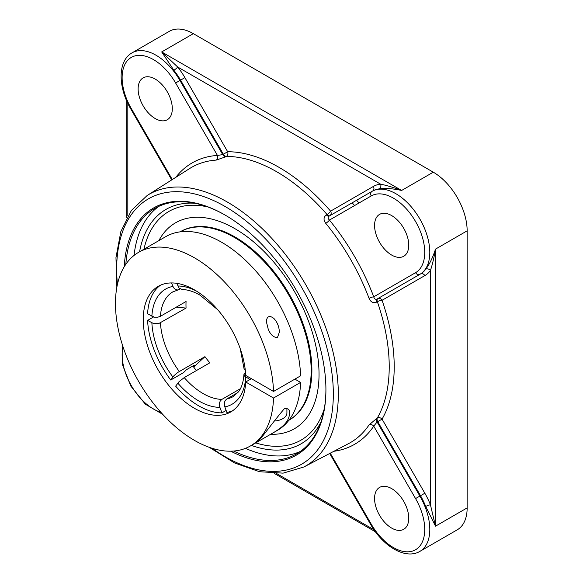 <?xml version="1.0" encoding="UTF-8"?>
<svg xmlns="http://www.w3.org/2000/svg" width="583" height="583" viewBox="0 0 583 583"><rect width="100%" height="100%" fill="white"/><g stroke="black" fill="none" stroke-linecap="round" stroke-linejoin="round"><path stroke-width="0.87" d="M325.919 389.393A141.713 81.817 60 0 1 296.572 453.858A141.713 81.817 60 0 1 233.637 451.045M125.826 264.31A141.713 81.817 60 0 1 154.859 208.401A141.713 81.817 60 0 1 225.366 215.214M230.73 451.191A142.718 82.4 -120 0 0 325.919 389.801A142.718 82.4 -120 0 0 225.009 215.01A142.718 82.4 -120 0 0 124.252 266.752M158.889 206.331A141.713 81.817 -120 0 0 134.054 255.427M245.443 448.363A141.713 81.817 -120 0 0 300.383 451.41M195.021 203.263A135.278 78.107 -120 0 0 193.279 203.161A135.278 78.107 -120 0 0 139.57 251.776M251.368 445.412A135.278 78.107 -120 0 0 320.315 423.207A135.278 78.107 -120 0 0 321.109 421.64M425.721 506.481L435.501 526.172L430.436 504.783A3.578 0.729 -21.6 0 0 425.721 506.481A47.893 27.649 60 0 0 420.518 495.718L419.884 496.089L377.092 421.968L373.739 426.151A3.578 2.813 33.8 0 0 369.083 424.869A158.889 91.735 60 0 1 348.488 443.656L303.932 466.961A156.791 90.518 -120 0 0 338.315 394.137A156.791 90.518 -120 0 0 268.639 235.051A156.791 90.518 -120 0 0 147.193 195.473L131.415 210.427L120.863 231.531L115.966 257.584L116.855 287.281M147.193 195.473L189.65 168.538A158.889 91.735 60 0 1 216.22 160.099A3.578 2.813 86.2 0 0 217.437 155.421L222.735 154.619A3.578 2.07 -122.5 0 0 225.745 156.805L226.357 156.412A3.578 2.777 90 0 0 227.676 151.726L223.355 154.225L180.577 80.133L179.943 80.498A47.893 27.649 -120 0 0 155.996 55.217A47.893 27.649 -120 0 0 132.049 52.849L169.398 31.285A47.893 27.649 -120 0 1 193.345 33.654L433.286 172.182L401.636 190.459L161.695 51.931L177.684 67.009A3.578 0.729 -38.4 0 1 173.858 70.244A47.893 27.649 60 0 1 180.577 80.133L184.898 77.634A51.472 29.718 -120 0 0 177.684 67.009L380.582 184.148A3.578 2.835 -96 0 1 379.336 188.877C385.501 188.054 392.935 188.579 401.636 190.459C393.868 187.544 386.85 185.445 380.582 184.148A51.472 29.718 -120 0 0 373.368 186.443L330.59 211.148A3.578 0.926 -40.9 0 1 327.012 214.515L326.363 214.894C323.499 217.102 323.295 219.915 325.751 223.333A158.889 91.735 60 0 1 369.083 298.394C370.81 302.227 373.353 303.459 376.698 302.081L377.347 301.71A3.578 0.926 160.9 0 1 382.062 300.296L424.839 275.599A51.472 29.718 -120 0 0 430.436 270.497C432.448 264.42 434.138 257.292 435.501 249.116C432.775 257.584 429.518 264.281 425.721 269.215A3.578 2.835 -144 0 1 430.436 270.497L430.436 504.783A51.472 29.718 -120 0 0 424.839 493.225L420.518 495.718L377.74 421.626L382.062 419.133A3.578 2.777 30 0 0 377.347 417.931L369.083 424.869M193.345 33.654L161.695 51.931L173.858 70.244M425.721 269.215A47.893 27.649 60 0 1 420.518 273.959L377.74 298.656A3.578 2.922 -120 0 1 382.062 300.296A162.737 93.958 -120 0 1 382.062 419.133L424.839 493.225M373.368 186.443A3.578 2.922 -120 0 1 372.624 191.013L329.198 216.082C327.777 217.182 327.857 218.516 329.431 220.083A3.578 0.794 -39.3 0 1 325.751 223.333M333.921 451.278A162.468 93.797 -120 0 0 373.739 426.151L415.555 498.582A44.308 25.579 60 0 1 415.555 549.747A44.308 25.579 60 0 1 371.247 524.168L370.679 524.496C382.951 546.3 405.535 559.979 419.884 551.387L457.232 529.823A47.893 27.649 -120 0 0 467.151 507.902L467.151 230.839A47.893 27.649 -120 0 0 433.286 172.182M319.039 374.315A118.881 68.641 -120 0 0 234.978 228.711A118.881 68.641 -120 0 0 163.561 233.338A118.881 68.641 -120 0 0 158.86 240.633A118.881 68.641 -120 0 1 163.561 233.338A118.881 68.641 -120 0 1 258.036 245.749A118.881 68.641 -120 0 1 319.039 374.315A118.881 68.641 -120 0 1 279.323 433.847A118.881 68.641 -120 0 1 270.65 434.277A118.881 68.641 -120 0 0 279.301 433.854A118.881 68.641 -120 0 0 319.039 374.315M216.22 160.099L225.745 156.805M326.363 214.894A3.578 1.96 -120 0 0 329.198 216.082L371.99 191.377A47.893 27.649 -120 0 1 395.937 193.745A47.893 27.649 -120 0 1 427.222 235.947A47.893 27.649 -120 0 1 419.884 274.323A3.578 2.922 -120 0 1 415.555 272.684L373.739 296.827C374.308 298.97 375.423 299.706 377.092 299.035A3.578 1.96 -120 0 0 376.698 302.081M369.083 298.394A3.578 0.794 159.3 0 1 373.739 296.827A162.468 93.797 -120 0 0 329.431 220.083L371.247 195.939A3.578 2.922 -120 0 1 371.99 191.377L372.624 191.013A47.893 27.649 60 0 1 379.336 188.877M376.698 418.266A3.578 2.07 -117.5 0 0 377.092 421.968L377.74 421.626A3.578 2.07 -117.5 0 1 377.347 417.931A159.159 91.895 60 0 0 377.347 301.71A3.578 1.96 -120 0 1 377.74 298.656L420.518 273.959A3.578 2.922 -120 0 1 424.839 275.599M374.563 498.48A24.173 13.956 60 0 1 379.569 487.417A24.173 13.956 60 0 1 398.196 493.888A24.173 13.956 60 0 1 408.749 518.221A24.173 13.956 60 0 1 403.742 529.284A24.173 13.956 60 0 1 385.115 522.805A24.173 13.956 60 0 1 374.563 498.48M391.659 255.055A24.173 13.956 60 0 1 375.867 233.754A24.173 13.956 60 0 1 379.569 214.384A24.173 13.956 60 0 1 391.659 215.586A24.173 13.956 60 0 1 407.451 236.887A24.173 13.956 60 0 1 403.742 256.258A24.173 13.956 60 0 1 391.659 255.055M172.298 108.678A24.173 13.956 60 0 1 167.292 119.741A24.173 13.956 60 0 1 148.665 113.27A24.173 13.956 60 0 1 138.12 88.937A24.173 13.956 60 0 1 143.119 77.874A24.173 13.956 60 0 1 161.753 84.353A24.173 13.956 60 0 1 172.298 108.678M193.971 365.395A70.39 40.642 -120 0 0 194.27 365.789L194.423 365.352L193.563 365.599L186.436 369.709L183.55 372.617L170.732 380.021L173.931 375.714L177.706 372.479L204.924 356.658L193.658 367.05M240.24 348.714L244.007 368.514L245.297 370.205M194.27 365.789L193.52 366.86M172.262 309.471L164.705 313.829M226.102 410.461L221.926 412.873L219.397 405.936L219.456 403.006L220.228 401.06L221.919 399.37L240.451 388.672M294.889 379.125L300.588 382.412L273.522 398.036L245.72 381.989L251.419 378.695L249.998 379.518L244.517 376.071L244 374.075L245.509 372.231M237.966 392.512L226.7 399.02L225.169 400.623L224.389 402.561L224.331 405.491L226.86 412.429A72.518 41.867 -120 0 0 232.857 410.6M176.773 283.338L179.076 288.053L182.253 289.562C187.529 289.576 193.461 291.442 200.049 295.158L217.751 309.755M180.183 288.957L177.706 289.991L175.417 289.496L173.523 287.703L171.511 282.937M221.919 399.37A60.435 34.893 60 0 1 184.221 377.602L209.858 362.801A60.435 34.893 60 0 1 204.924 356.658M176.241 307.168L186.072 308.072A60.435 34.893 60 0 1 185.977 304.734A60.435 34.893 60 0 1 186.072 301.498L160.434 316.299A60.435 34.893 60 0 1 172.852 291.872L178.077 289.933M184.221 377.602L179.076 381.632L175.665 386.157A72.518 41.867 -120 0 0 221.926 412.873M186.072 308.072L158.729 323.565L153.577 323.565L147.594 320.402A72.518 41.867 -120 0 0 170.732 380.021M147.594 320.402L153.533 316.97M160.463 285.211A72.518 41.867 -120 0 0 147.594 313.822L154.378 317.167L157.92 317.167L160.434 316.299M289.365 419.986A108.781 62.804 -120 0 0 310.396 386.74A108.781 62.804 -120 0 0 271.263 268.428A108.781 62.804 -120 0 0 180.584 231.582L180.103 231.859A108.781 62.804 -120 0 1 270.694 269.025A108.781 62.804 -120 0 1 309.675 387.156A108.781 62.804 -120 0 1 288.884 420.263L289.365 419.986M268.195 329.023L266.285 321.35C267.058 316.139 269.572 315.163 273.821 318.405C277.362 322.166 279.199 326.764 279.344 332.208L277.428 337.615C273.427 337.404 270.344 334.54 268.195 329.023M284.562 424.286C281.742 427.288 277.442 430.422 271.671 433.686L256.192 442.621C258.888 442.264 271.583 423.637 284.562 408.472C288.337 408.224 289.962 409.922 289.43 413.558C289.438 417.151 287.813 420.729 284.562 424.286M273.522 391.463L300.588 375.838A111.798 64.545 -120 0 0 250.515 265.265A111.798 64.545 -120 0 0 165.689 236.691L138.623 252.315A111.798 64.545 60 0 1 223.457 280.889A111.798 64.545 60 0 1 273.522 391.463L245.72 375.408A72.518 41.867 60 0 0 212.824 304.392A72.518 41.867 60 0 0 158.263 286.333A72.518 41.867 60 0 0 147.149 344.444A72.518 41.867 60 0 0 194.525 408.348A72.518 41.867 60 0 0 230.781 411.941A72.518 41.867 60 0 0 245.72 381.989M196.413 370.562A72.518 41.867 60 0 1 192.871 365.993M271.671 433.686L277.486 430.334A111.798 64.545 -120 0 0 300.588 382.412M273.522 398.036A111.798 64.545 60 0 1 250.42 445.959A111.798 64.545 60 0 1 194.525 440.42A111.798 64.545 60 0 1 121.483 341.9A111.798 64.545 60 0 1 138.623 252.315M274.323 421.021A14.101 8.14 0 0 0 286.916 412.924L286.916 408.071M117.445 284.358A153.205 88.456 60 0 1 218.53 202.935A153.205 88.456 60 0 1 333.338 394.086A153.205 88.456 60 0 1 212.081 448.276M467.151 507.902L435.501 526.172L435.501 249.116L467.151 230.839M329.854 215.703A3.578 2.922 -120 0 0 330.59 211.148A162.737 93.958 -120 0 0 227.676 151.726L184.898 77.634M172.291 179.557L131.306 108.576A44.308 25.579 60 0 1 131.306 57.411A44.308 25.579 60 0 1 175.621 82.99L179.943 80.498L222.735 154.619L223.355 154.225A3.578 2.07 -122.5 0 0 226.357 156.412A159.159 91.895 60 0 1 327.012 214.515A3.578 1.96 -120 0 0 329.84 215.71M420.518 273.959L377.092 299.035M127.83 215.899L127.83 103.38M374.009 529.779L276.561 473.513M354.595 205.559A139.169 80.352 -120 0 0 352.176 202.818M356.607 200.253A142.755 82.422 60 0 1 359.011 203.008M324.301 408.785A132.057 76.242 60 0 1 255.733 442.891M143.935 249.254A132.057 76.242 60 0 1 207.752 206.921M415.555 498.582L419.884 496.089A47.893 27.649 -120 0 1 419.884 551.387M371.247 524.168L330.269 453.188M371.247 195.939A44.308 25.579 60 0 1 415.555 221.518A44.308 25.579 60 0 1 415.555 272.684M160.828 412.261A44.308 25.579 60 0 1 123.013 346.761M131.306 108.576L130.738 108.904L171.73 179.907M175.621 82.99L217.437 155.421A162.468 93.797 -120 0 0 175.767 177.349M177.8 383.118A66.477 38.376 -120 0 0 219.791 407.357M151.879 322.873A66.477 38.376 -120 0 0 172.867 376.975M179.28 371.466A60.435 34.893 60 0 1 160.434 322.88M243.942 374.454C243.417 381.887 241.639 387.629 238.593 391.696L233.287 396.542A60.435 34.893 60 0 1 226.853 398.925M196.704 291.245A66.477 38.376 -120 0 0 177.8 285.991M172.867 286.428A66.477 38.376 -120 0 0 151.879 316.292M224.725 406.912A66.477 38.376 -120 0 0 245.713 377.048M126.781 217.743L126.781 101.085M375.474 531.834L274.44 473.498M209.261 447.329L234.534 462.946L259.544 471.727L283.098 473.148L303.932 466.961M370.679 524.496L329.686 453.494M122.153 344.087L122.255 364.164L130.738 385.968L145.378 404.208L162.715 414.345M132.049 52.849C117.438 60.975 117.992 87.377 130.738 108.904M250.42 445.959L256.236 442.606"/></g></svg>
